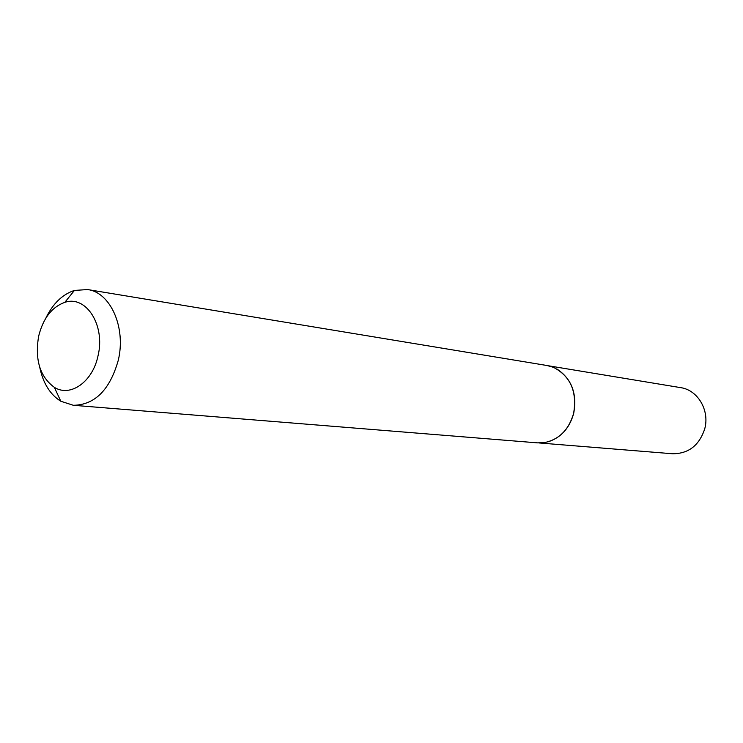 <?xml version="1.0" encoding="UTF-8"?>
<svg xmlns="http://www.w3.org/2000/svg" width="743" height="743" viewBox="0 0 743 743"><rect width="100%" height="100%" fill="white"/><g stroke="black" fill="none" stroke-linecap="round" stroke-linejoin="round"><path stroke-width="1.11" d="M556.981 369.048C571.72 378.902 577.283 393.725 573.67 413.507C569.454 428.265 560.9 437.701 548.028 441.834M548.585 365.807L680.616 387.632C697.723 389.945 709.881 410.387 704.735 428.822C699.219 445.494 688.464 453.806 672.489 453.75L539.102 442.949M45.815 318.199C52.883 303.618 62.412 294.367 74.421 290.439L87.6 289.556L547.108 365.528L553.526 367.358C570.578 376.329 577.265 391.719 573.596 413.507C568.711 429.956 558.94 439.661 544.275 442.642L537.598 442.865L73.371 405.297L60.805 401.248C50.106 394.533 43.094 383.239 39.769 367.386M98.011 355.86C105.599 325.378 86.086 294.887 64.799 302.373C51.852 307.017 43.14 318.292 38.645 336.198C34.717 359.761 39.946 376.803 54.35 387.335C70.344 397.524 92.671 381.902 98.011 355.86M87.6 289.556C110.503 292.37 126.217 327.561 118.267 360.318C109.853 389.908 94.881 404.898 73.371 405.297M64.799 302.373L74.421 290.439M54.35 387.335L60.805 401.248"/></g></svg>
